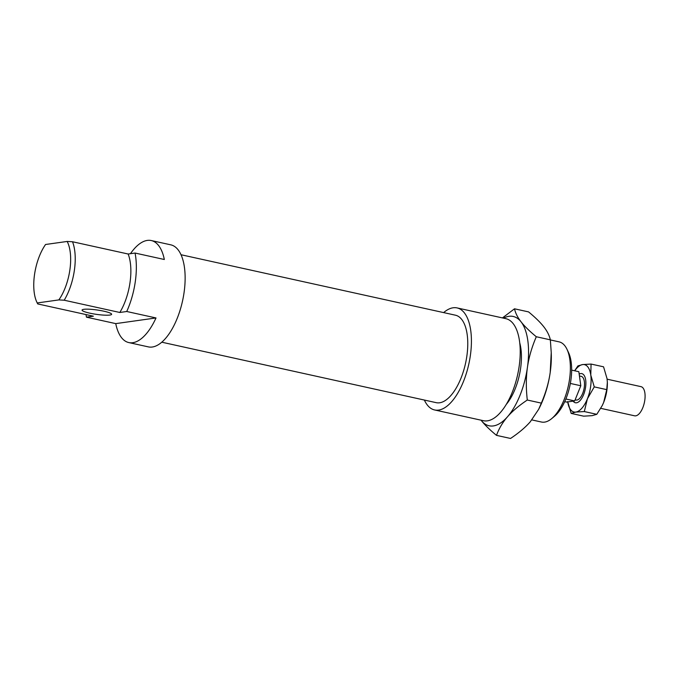 <?xml version="1.0" encoding="UTF-8"?>
<svg xmlns="http://www.w3.org/2000/svg" width="679" height="679" viewBox="0 0 679 679"><rect width="100%" height="100%" fill="white"/><g stroke="black" fill="none" stroke-linecap="round" stroke-linejoin="round"><path stroke-width="1.02" d="M579.179 374.078A14.93 6.722 102.4 0 1 581.784 373.603A14.93 6.722 102.4 0 1 585.841 384.611A14.93 6.722 102.4 0 1 580.282 400.347A14.93 6.722 102.4 0 1 575.368 402.757A14.93 6.722 102.4 0 1 573.135 401.153M607.119 379.188L640.993 386.648A14.93 6.722 102.4 0 1 645.05 397.656A14.93 6.722 102.4 0 1 639.491 413.392A14.93 6.722 102.4 0 1 634.568 415.803L600.737 408.342M579.442 375.954L581.182 376.336A12.129 5.466 102.4 0 1 584.475 385.282A12.129 5.466 102.4 0 1 579.959 398.064A12.129 5.466 102.4 0 1 575.962 400.024L575.13 399.838M565.853 398.989L574.689 400.933L566.592 402.07L564.707 401.654M574.689 400.933L580.808 385.748L570.352 383.448M580.808 385.748L578.847 371.702L571.659 370.123M443.642 312.595A52.241 23.536 102.4 0 1 457.086 307.918L505.88 318.672A52.241 23.536 102.4 0 1 519.172 366.236A52.241 23.536 102.4 0 1 483.406 420.7L434.602 409.955A52.241 23.536 102.4 0 1 424.367 400.058M457.086 307.918A52.241 23.536 102.4 0 1 470.369 355.482A52.241 23.536 102.4 0 1 434.602 409.955M181.03 254.735L455.482 315.209A44.78 20.175 102.4 0 1 466.872 355.974A44.78 20.175 102.4 0 1 436.207 402.664L161.763 342.191M103.853 311.194A14.93 2.207 -171.9 0 0 82.066 310.082A14.93 2.207 -171.9 0 0 89.832 313.172A14.93 2.207 -171.9 0 0 111.619 314.284A14.93 2.207 -171.9 0 0 103.853 311.194M130.461 253.691A52.241 23.536 102.4 0 1 151.281 240.544L170.802 244.839A52.241 23.536 102.4 0 1 184.085 292.403A52.241 23.536 102.4 0 1 148.319 346.876L128.798 342.572A52.241 23.536 102.4 0 1 115.753 323.62L86.471 317.169L93.371 316.193L37.744 303.937L37.243 302.953A37.684 16.983 102.4 0 1 36.836 302.13A37.684 16.983 102.4 0 1 34.51 274.698A37.684 16.983 102.4 0 1 45.561 244.491L67.162 241.452A37.684 16.983 102.4 0 1 69.903 269.716A37.684 16.983 102.4 0 1 58.844 299.914L64.199 300.22A41.046 18.494 -77.6 0 0 74.401 270.14A41.046 18.494 -77.6 0 0 72.517 241.758L67.162 241.452M151.281 240.544A52.241 23.536 102.4 0 1 164.326 259.497L135.053 253.046A52.241 23.536 102.4 0 1 135.291 281.658A52.241 23.536 102.4 0 1 126.735 311.5L156.009 317.95L115.753 323.62M550.355 339.933L559.106 341.86A41.046 18.494 102.4 0 1 567.007 349.346A41.046 18.494 102.4 0 1 569.545 379.23A41.046 18.494 102.4 0 1 551.764 418.553A41.046 18.494 102.4 0 1 541.443 422.024L531.844 419.911M551.764 418.553L554.565 416.21A37.684 16.983 -77.6 0 0 570.895 380.096A37.684 16.983 -77.6 0 0 568.569 352.656L567.007 349.346M135.053 253.046L128.153 254.014A41.046 18.494 102.4 0 1 130.037 282.396A41.046 18.494 102.4 0 1 119.827 312.476L126.735 311.5M128.153 254.014L72.517 241.758M37.744 303.937L37.243 302.953L58.844 299.914M64.199 300.22L119.827 312.476M86.471 317.169A52.241 23.536 102.4 0 1 86.012 314.572M156.009 317.95A52.241 23.536 102.4 0 1 128.798 342.572M519.758 342.946A41.419 18.664 102.4 0 1 520.598 368.383A41.419 18.664 102.4 0 1 506.195 404.506M502.452 317.916L514.512 308.801C515.446 313.104 517.627 317.441 521.048 321.812C524.434 326.175 529.518 331.148 536.291 336.742C531.776 347.3 528.822 357.527 527.43 367.424C526.004 377.312 525.962 388.176 527.286 400.024C518.917 405.635 512.331 411.202 507.536 416.736C502.706 422.253 499.031 428.466 496.502 435.366C489.729 429.773 484.645 424.799 481.25 420.428A55.975 25.216 -77.6 0 0 493.344 425.928A55.975 25.216 -77.6 0 0 507.536 416.736A55.975 25.216 -77.6 0 0 527.43 367.424A55.975 25.216 -77.6 0 0 521.048 321.812A55.975 25.216 -77.6 0 0 508.944 316.312A55.975 25.216 -77.6 0 0 503.546 318.154M496.502 435.366L510.557 438.456C518.926 432.846 525.512 427.278 530.307 421.752L538.668 409.293L541.341 403.122C545.857 392.564 548.81 382.336 550.202 372.44L551.246 352.622L550.346 339.839C549.413 335.536 547.232 331.199 543.82 326.828C540.425 322.466 535.341 317.483 528.568 311.899L514.512 308.801M551.246 352.622L551.297 354.328A55.975 25.216 102.4 0 1 550.202 372.44A55.975 25.216 102.4 0 1 539.601 407.434L538.668 409.293M541.341 403.122L527.286 400.024M550.346 339.839L536.291 336.742M607.349 382.345A24.257 10.923 102.4 0 1 607.357 382.455A24.257 10.923 102.4 0 1 606.882 390.306A24.257 10.923 102.4 0 1 603.665 402.392A24.257 10.923 102.4 0 1 602.281 405.465A24.257 10.923 102.4 0 1 602.256 405.524M567.72 401.917A24.257 10.923 -77.6 0 0 575.843 412.068A24.257 10.923 -77.6 0 0 587.394 398.811L584.313 411.559L575.843 412.068L571.158 413.409L583.651 416.168L592.113 415.658L596.799 414.317L602.222 405.592L603.665 402.392L606.754 389.636L607.349 382.252L607.043 378.644L603.555 366.813L591.069 364.063L590.781 375.063L594.261 386.886L587.394 398.811A24.257 10.923 -77.6 0 0 590.611 386.716A24.257 10.923 -77.6 0 0 590.781 375.063A24.257 10.923 -77.6 0 0 582.607 364.572A24.257 10.923 -77.6 0 0 574.74 370.802M571.158 413.409L567.669 401.586M574.638 370.776L577.922 365.913L582.607 364.572L591.069 364.063M606.754 389.636L594.261 386.886M596.799 414.317L584.313 411.559M36.836 302.13L37.387 303.309"/></g></svg>
